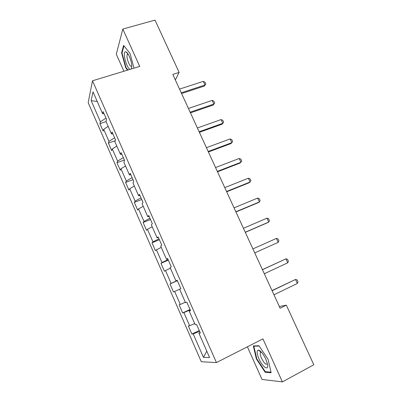 <?xml version="1.0" encoding="UTF-8"?>
<svg xmlns="http://www.w3.org/2000/svg" width="402" height="402" viewBox="0 0 402 402"><rect width="100%" height="100%" fill="white"/><g stroke="black" fill="none" stroke-linecap="round" stroke-linejoin="round"><path stroke-width="0.6" d="M247.391 346.805L262.014 379.443L282.385 381.9L313.816 364.77L286.35 305.163L279.34 306.505M88.184 102.656L201.291 361.725L216.427 362.579L92.5 80.792L88.184 102.656M92.5 80.792L139.72 66.425L122.821 29.065L116.294 54.215L123.922 71.234M200.106 332.474L198.92 333.228L200.357 333.052L196.578 324.449L195.181 324.7L189.221 311.123L190.563 310.756L186.824 302.234L185.518 302.681L179.619 289.234L180.87 288.671L179.619 289.234M198.92 333.228L209.598 357.559L203.467 357.378L193.206 333.916L191.895 334.072L199.246 330.519M174.639 291.47L180.865 288.661L177.161 280.234L175.945 280.867L170.106 267.551L171.267 266.802L167.594 258.446L166.468 259.27L160.679 246.079L161.755 245.14L158.122 236.868L157.082 237.873L151.348 224.808L152.333 223.688L148.735 215.492L147.78 216.683L142.102 203.739L143.001 202.442L139.439 194.322L138.569 195.689L132.946 182.87L133.76 181.397L130.228 173.352L129.444 174.89L123.871 162.192L124.605 160.549L121.108 152.579L120.404 154.288L114.887 141.705L115.54 139.896L112.073 132.002L111.449 133.881L105.982 121.414L106.555 119.434L103.123 111.62L102.575 113.655L93.003 91.832L91.164 100.666L100.41 121.791L99.907 123.665L103.163 131.112L103.691 129.298L108.967 141.358L108.394 143.077L111.681 150.594L112.279 148.931L117.605 161.101L116.962 162.669L120.273 170.247L120.947 168.745L126.318 181.026L125.6 182.433L128.947 190.081L129.69 188.734L135.112 201.126L134.318 202.377L137.695 210.095L138.519 208.909L143.986 221.412L143.117 222.502L146.524 230.291L147.423 229.266L152.946 241.883L151.996 242.808L155.428 250.667L156.413 249.808L161.986 262.546L160.951 263.3L164.423 271.234L165.483 270.546L171.106 283.4L169.996 283.983L173.493 291.988L174.639 291.47L180.312 304.45L179.121 304.852L182.649 312.932L183.88 312.595L189.608 325.69L188.327 325.921L191.895 334.072M175.342 79.958L179.116 72.42L172.8 74.415L280.139 308.239L286.35 305.163M190.437 310.465L189.221 311.123M189.608 325.69L194.694 323.59M183.88 312.595L190.186 309.897M180.312 304.45L185.332 302.254M177.212 280.34L175.945 280.867M171.106 283.4L177.302 280.551M165.483 270.546L170.393 268.214M167.765 258.828L166.468 259.27M161.986 262.546L168.096 259.586M156.413 249.808L161.257 247.391M158.408 237.522L157.082 237.873M152.946 241.883L158.976 238.818M147.423 229.266L152.207 226.763M149.137 216.417L147.78 216.683M143.986 221.412L149.941 218.246M138.519 208.909L143.238 206.321M139.956 195.508L138.569 195.689M135.112 201.126L140.991 197.854M129.69 188.734L134.348 186.071M130.861 174.795L129.444 174.89M126.318 181.026L132.117 177.654M120.947 168.745L125.545 166.001M121.851 154.273L120.404 154.288M117.605 161.101L123.329 157.634M112.279 148.931L116.816 146.112M112.922 133.941L111.449 133.881M108.967 141.358L114.615 137.796M103.691 129.298L108.168 126.404M104.078 113.801L102.575 113.655M100.41 121.791L105.982 118.133M91.164 100.666L97.229 101.475M122.821 29.065L155.011 20.1L179.116 72.42M282.385 381.9L262.933 338.886L216.427 362.579M203.467 357.378L206.784 351.142M193.206 333.916L199.598 331.328M99.907 123.665L106.073 121.62M108.394 143.077L115.238 140.72M116.962 162.669L124.374 160.011M125.6 182.433L133.007 179.679M134.318 202.377L141.72 199.518M143.117 222.502L150.509 219.537M151.996 242.808L159.383 239.738M160.951 263.3L168.332 260.124M173.493 291.988L180.865 288.656M169.996 283.983L177.367 280.696M182.649 312.932L190.01 309.495M134.012 68.164L130.037 53.451L123.615 45.411L121.57 52.813L125.68 67.742L127.529 70.139M271.144 372.749L268.079 359.303L258.978 345.76L253.31 345.936L256.391 358.961L265.124 372.227L271.144 372.749M127.233 52.888L127.354 53.335M127.595 54.215L127.67 54.496M126.112 67.611L125.68 67.742M122.102 52.657L121.57 52.813M260.225 350.971L260.37 351.599M266.008 371.755L265.124 372.227M256.788 358.755L256.391 358.961M179.543 89.108L203.301 81.36L205.02 82.204L205.864 84.023L204.342 86.063L181.583 93.555M203.301 81.36L205 85.008L181.247 92.817M205.864 84.023L204.342 86.063M131.429 68.948L131.811 65.833C131.615 60.823 128.203 52.607 126.022 51.878L125.625 51.773C122.138 51.175 126.379 67.873 130.037 69.375M128.188 54.24L127.238 54.622C125.987 56.777 129.228 66.32 131.193 66.3L131.821 65.958M127.962 70.003L125.992 67.456L122.012 52.984L123.987 45.873M265.792 359.097C263.089 353.589 260.596 350.574 258.315 350.047C256.536 350.594 256.752 353.544 258.973 358.901C262.541 367.237 269.059 371.448 267.481 364.127L265.792 359.097M261.481 352.202L261.044 352.107L260.285 352.795C260.029 353.986 260.426 355.775 261.471 358.172C264.159 363.323 266.124 365.157 267.37 363.674M271.013 372.177L265.275 371.689L256.808 358.84L253.823 346.212L259.179 346.057M254.436 345.901L253.823 346.212M188.427 108.46L212.155 100.389L213.859 101.188L214.713 103.023L213.176 105.053L190.442 112.856M212.155 100.389L213.869 104.068L190.146 112.198M214.713 103.023L213.176 105.053M197.387 127.982L221.09 119.58L222.778 120.339L223.638 122.193L222.085 124.203L199.382 132.323M221.09 119.58L222.819 123.293L199.121 131.755M206.432 147.685L230.1 138.946L231.773 139.66L232.642 141.529L231.075 143.529L208.402 151.971M230.1 138.946L231.843 142.69L208.181 151.494M215.557 167.559L239.195 158.483L240.853 159.152L241.728 161.036L240.14 163.026L217.502 171.795M239.195 158.483L240.954 162.262L217.321 171.403M224.768 187.618L248.371 178.197L250.009 178.82L250.898 180.719L249.29 182.699L226.683 191.794M248.371 178.197L250.144 182.011L226.547 191.498M234.059 207.864L257.627 198.091L259.25 198.663L260.144 200.583L259.416 201.935L258.521 202.543L235.949 211.98M257.627 198.091L259.416 201.935L235.858 211.779M243.436 228.291L266.968 218.16L268.576 218.688L269.476 220.623L268.772 222.04L267.838 222.572L245.3 232.351M266.968 218.16L268.772 222.04L245.25 232.245M276.39 238.411L277.983 238.894L278.893 240.843L278.214 242.331L254.737 252.903L278.214 242.331L276.39 238.411L252.903 248.908M262.456 269.717L285.902 258.853L287.48 259.28L288.4 261.25L287.742 262.802L264.3 273.742M287.742 262.802L285.902 258.853L262.421 269.647M272.099 290.721L295.5 279.475L297.063 279.857L297.988 281.842L297.359 283.465L273.963 294.782M297.359 283.465L295.5 279.475L272.018 290.551M128.168 54.23L126.022 51.878M128.243 54.325L127.238 54.622M261.044 352.107L258.315 350.047M261.451 352.187L260.285 352.795"/></g></svg>
